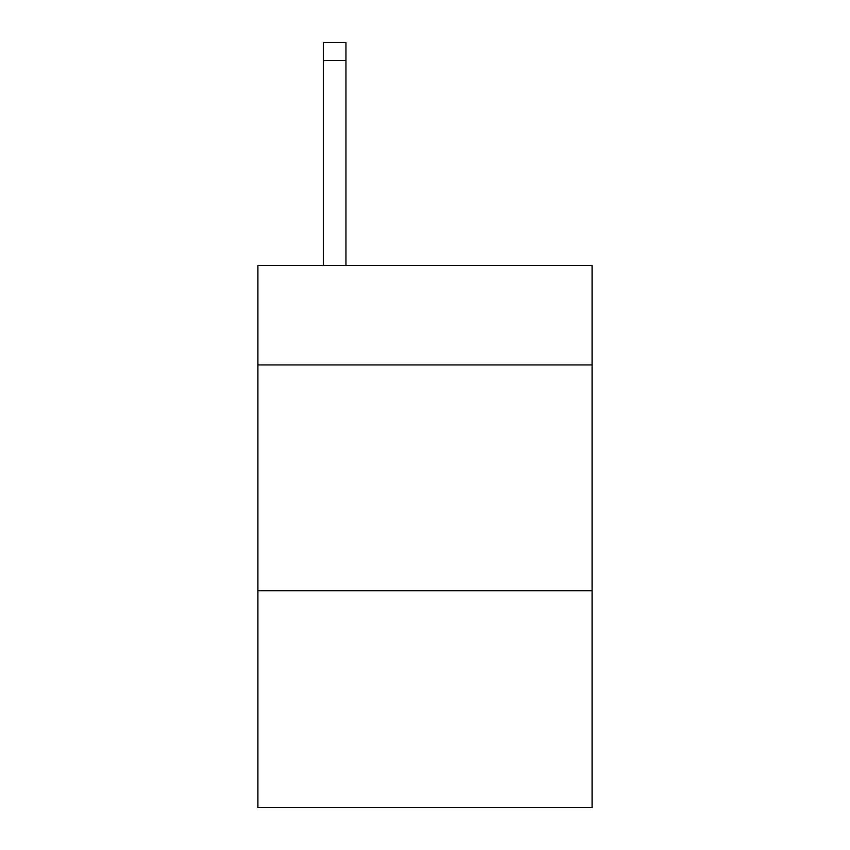<?xml version="1.0" encoding="UTF-8"?>
<svg xmlns="http://www.w3.org/2000/svg" width="850" height="850" viewBox="0 0 850 850"><rect width="100%" height="100%" fill="white"/><g stroke="black" fill="none" stroke-linecap="round" stroke-linejoin="round"><path stroke-width="1.27" d="M592.089 364.937L592.089 265.582L257.911 265.582L257.911 364.937L592.089 364.937L592.089 807.5L257.911 807.5L257.911 364.937M592.089 590.739L257.911 590.739M345.971 265.582L345.971 60.562L323.393 60.562L323.393 42.5L345.971 42.5L345.971 60.562M323.393 265.582L323.393 60.562"/></g></svg>
